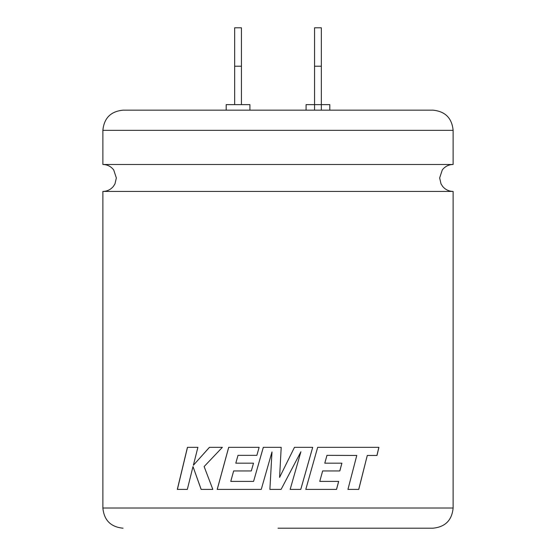 <?xml version="1.0" encoding="UTF-8"?>
<svg xmlns="http://www.w3.org/2000/svg" width="556" height="556" viewBox="0 0 556 556"><rect width="100%" height="100%" fill="white"/><g stroke="black" fill="none" stroke-linecap="round" stroke-linejoin="round"><path stroke-width="0.83" d="M453.126 191.424L102.874 191.424C107.106 191.333 110.588 189.679 113.327 186.462L114.974 183.883L116.35 177.955L113.709 169.948C110.964 166.411 107.357 164.59 102.874 164.486L453.126 164.486C448.643 164.59 445.036 166.411 442.291 169.948L439.65 177.955L441.026 183.883L442.673 186.462C445.412 189.679 448.894 191.333 453.126 191.424L453.126 508.024C451.931 520.277 445.203 527.005 432.95 528.2L278 528.2M102.874 130.34C104.069 118.087 110.797 111.36 123.05 110.164L432.95 110.164C445.203 111.36 451.931 118.087 453.126 130.34L102.874 130.34L102.874 164.486M358.703 489.405L367.287 455.461L358.759 489.405L347.945 489.405L356.778 455.461L326.977 455.343L324.787 463.169L326.949 455.343M367.287 455.461L376.989 455.461L378.907 447.337L317.664 447.337L305.793 489.405L336.547 489.405L338.68 481.399L319.756 481.399L322.647 470.946L339.834 470.946L341.905 463.169L324.787 463.169M281.204 447.337L263.301 447.337L253.578 481.399L230.768 481.399L233.645 470.946L251.312 470.946L253.508 463.169L235.793 463.169L238.003 455.343L256.865 455.343L259.131 447.337L228.69 447.337L217.201 489.405L261.25 489.405L271.981 451.952L269.882 489.405L281.093 489.405L300.9 451.771L290.149 489.405L300.782 489.405L312.708 447.337L294.465 447.337L279.585 477.389L281.204 447.337L279.585 477.389M306.085 110.164L306.085 104.625L329.805 104.625L329.805 110.164M226.195 110.164L226.195 104.625L249.915 104.625L249.915 110.164M192.995 466.56L201.126 489.405L212.823 489.405L204.128 466.56L222.365 447.337L209.424 447.337L193.363 465.275L197.894 447.337L187.441 447.337L177.315 489.405L187.33 489.405L192.995 466.56L201.175 489.405M234.667 104.625L234.667 27.8L241.443 27.8L241.443 104.625M321.333 110.164L321.333 66.213L314.557 66.213L314.557 110.164M314.557 66.213L314.557 27.8L321.333 27.8L321.333 66.213M234.667 66.213L241.443 66.213M209.466 447.337L193.363 465.275M187.497 447.337L177.385 489.405M263.315 447.337L253.578 481.399M228.718 447.337L217.236 489.405M271.988 451.952L269.889 489.405M281.093 489.405L300.9 451.771M300.768 489.405L312.687 447.337M376.926 455.461L378.844 447.337M336.505 489.405L338.639 481.399M322.647 470.946L319.756 481.399M339.792 470.946L341.864 463.169M102.874 191.424L102.874 508.024L453.126 508.024M453.126 130.34L453.126 164.486M102.874 508.024C104.069 520.277 110.797 527.005 123.05 528.2"/></g></svg>
